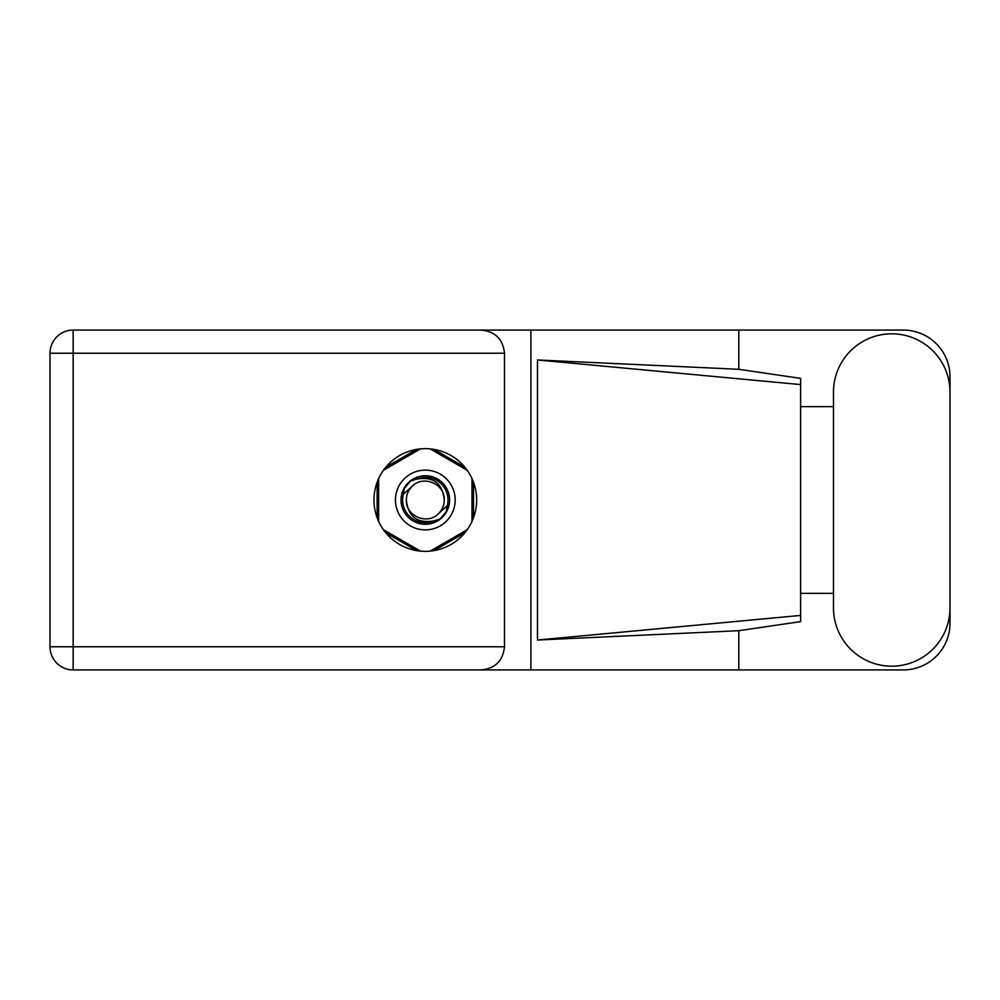 <?xml version="1.0" encoding="UTF-8"?>
<svg xmlns="http://www.w3.org/2000/svg" width="1000" height="1000" viewBox="0 0 1000 1000"><rect width="100%" height="100%" fill="white"/><g stroke="black" fill="none" stroke-linecap="round" stroke-linejoin="round"><path stroke-width="1.5" d="M416.613 449.387L385.838 467.163M464.787 467.163L434 449.387M473.488 517.775L473.488 482.225M434 550.612L464.787 532.837M385.838 532.837L416.613 550.612M377.137 482.225L377.137 517.775M833.487 607.925A58.263 58.263 0 0 0 891.737 666.188A58.263 58.263 0 0 0 950 607.925L950 392.075A58.263 58.263 0 0 0 891.737 333.812A58.263 58.263 0 0 0 833.487 392.075L833.487 607.925M425.312 448.65A51.35 51.35 0 0 0 373.963 500A51.35 51.35 0 0 0 425.312 551.35A51.35 51.35 0 0 0 476.662 500A51.35 51.35 0 0 0 425.312 448.65M950 593.35L950 623.237A46.675 46.675 0 0 1 903.325 669.912L73.15 669.912L73.15 646.762L504.487 646.762C503.013 660.725 495.288 668.45 481.325 669.912M833.487 593.35L800.625 593.35L800.625 621.613L738.787 630.7L738.787 669.912M738.787 630.7L537.487 640.037L537.487 359.963L800.625 384.588L800.625 378.387L738.787 369.3L738.787 330.087L903.325 330.087A46.675 46.675 0 0 1 950 376.763L950 406.65M537.487 640.037L800.625 615.413L800.625 384.588L800.625 406.637L833.487 406.65M738.787 369.3L537.487 359.963M738.787 330.087L530.887 330.087L530.887 669.912M504.487 353.237L73.15 353.237L73.15 646.762L50 646.762A23.15 23.15 0 0 0 73.15 669.912A23.15 23.15 0 0 1 50 646.762L50 353.237A23.15 23.15 0 0 1 73.15 330.087L481.325 330.087C495.288 331.55 503.013 339.275 504.487 353.237L504.487 646.762M530.887 330.087L481.325 330.087M800.625 406.637L800.625 593.362M395.438 500A29.875 29.875 0 0 0 425.312 529.875A29.875 29.875 0 0 0 455.188 500A29.875 29.875 0 0 0 425.312 470.125A29.875 29.875 0 0 0 395.438 500M401.037 500A24.275 24.275 0 0 0 425.312 524.275A24.275 24.275 0 0 0 449.588 500A24.275 24.275 0 0 0 425.312 475.725A24.275 24.275 0 0 0 401.037 500M403.375 494.225L411.912 486.6A18.95 18.95 0 0 0 406.362 500C408.125 516.888 417.463 523.825 434.375 520.8L440.1 518.913L446.287 511.675L447.25 505.775A22.688 22.688 0 0 0 416.25 479.2L410.525 481.087L404.338 488.325L403.375 494.225A22.688 22.688 0 0 0 434.375 520.8M411.912 486.6C422.762 474.5 445.138 483.775 444.263 500C442.488 483.113 433.15 476.175 416.25 479.2M447.25 505.775L438.713 513.4A18.95 18.95 0 0 0 444.263 500M438.713 513.4C427.85 525.5 405.487 516.225 406.362 500M430.125 448.875L467.175 470.275M383.45 470.275L420.5 448.875M378.625 521.388L378.625 478.612M420.5 551.125L383.45 529.725M467.175 529.725L430.125 551.125M471.987 478.612L471.987 521.388M50 353.237L73.15 353.237L73.15 330.087"/></g></svg>
